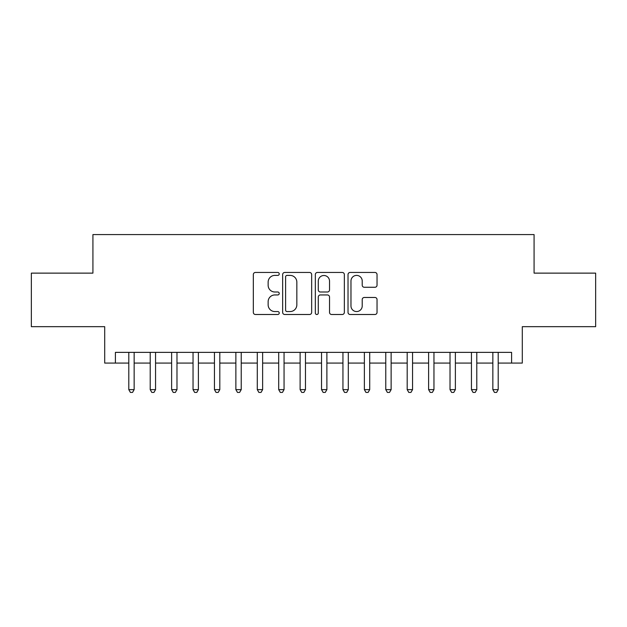 <?xml version="1.0" encoding="UTF-8"?>
<svg xmlns="http://www.w3.org/2000/svg" width="627" height="627" viewBox="0 0 627 627"><rect width="100%" height="100%" fill="white"/><g stroke="black" fill="none" stroke-linecap="round" stroke-linejoin="round"><path stroke-width="0.94" d="M279.234 273.928A1.473 1.473 0 0 0 277.761 272.455L255.432 272.455A2.1 2.1 0 0 0 253.332 274.555L253.332 312.395A2.1 2.1 0 0 0 255.432 314.495L277.761 314.495A1.473 1.473 0 0 0 279.234 313.022A1.473 1.473 0 0 0 277.761 311.556L274.877 311.556A6.725 6.725 0 0 1 268.144 304.824L268.144 301.673A6.725 6.725 0 0 1 274.877 294.949L277.761 294.949A1.473 1.473 0 0 0 279.234 293.475A1.473 1.473 0 0 0 277.761 292.002L274.877 292.002A6.725 6.725 0 0 1 268.144 285.277L268.144 282.126A6.725 6.725 0 0 1 274.877 275.402L277.761 275.402A1.473 1.473 0 0 0 279.234 273.928M374.93 287.276A2.1 2.1 0 0 0 377.039 285.175L377.039 274.555A2.1 2.1 0 0 0 374.93 272.455L350.132 272.455A2.1 2.1 0 0 0 348.024 274.555L348.024 312.395A2.1 2.1 0 0 0 350.132 314.495L374.93 314.495A2.1 2.1 0 0 0 377.039 312.395L377.039 299.573A2.1 2.1 0 0 0 374.93 297.472L364.318 297.472A2.1 2.1 0 0 0 362.218 299.573L362.218 305.929A5.619 5.619 0 0 1 356.591 311.556A5.619 5.619 0 0 1 350.971 305.929L350.971 281.021A5.619 5.619 0 0 1 356.591 275.402A5.619 5.619 0 0 1 362.218 281.021L362.218 285.175A2.1 2.1 0 0 0 364.318 287.276L374.93 287.276M115.407 363.08L115.407 352.366L511.593 352.366L511.593 363.08L522.299 363.08L522.299 326.667L595.65 326.667L595.65 273.129L534.079 273.129L534.079 234.584L92.921 234.584L92.921 273.129L31.35 273.129L31.35 326.667L104.701 326.667L104.701 363.08L128.794 363.08M311.658 274.555A2.1 2.1 0 0 0 309.558 272.455L284.752 272.455A2.1 2.1 0 0 0 282.652 274.555L282.652 312.395A2.1 2.1 0 0 0 284.752 314.495L309.558 314.495A2.1 2.1 0 0 0 311.658 312.395L311.658 274.555M317.442 272.455L342.248 272.455A2.1 2.1 0 0 1 344.348 274.555L344.348 312.395A2.1 2.1 0 0 1 342.248 314.495L331.628 314.495A2.1 2.1 0 0 1 329.528 312.395L329.528 297.049A2.1 2.1 0 0 0 327.427 294.949L320.381 294.949A2.1 2.1 0 0 0 318.281 297.049L318.281 313.022A1.473 1.473 0 0 1 316.807 314.495A1.473 1.473 0 0 1 315.342 313.022L315.342 274.555A2.1 2.1 0 0 1 317.442 272.455M134.147 363.08L150.206 363.08M155.559 363.08L171.626 363.08M176.979 363.08L193.038 363.08M198.391 363.08L214.45 363.08M219.811 363.08L235.87 363.08M241.223 363.08L257.282 363.08M262.635 363.08L278.702 363.08M284.055 363.08L300.114 363.08M305.467 363.08L321.533 363.08M326.886 363.08L342.945 363.08M348.298 363.08L364.365 363.08M369.718 363.08L385.777 363.08M391.13 363.08L407.189 363.08M412.55 363.08L428.609 363.08M433.962 363.08L450.021 363.08M455.374 363.08L471.441 363.08M476.794 363.08L492.853 363.08M498.206 363.08L511.593 363.08M287.064 275.402A1.473 1.473 0 0 0 285.598 276.868L285.598 310.083A1.473 1.473 0 0 0 287.064 311.556L290.113 311.556A6.725 6.725 0 0 0 296.837 304.824L296.837 282.126A6.725 6.725 0 0 0 290.113 275.402L287.064 275.402M329.528 281.123A5.619 5.619 0 0 0 323.908 275.504A5.619 5.619 0 0 0 318.281 281.123L318.281 289.901A2.1 2.1 0 0 0 320.381 292.002L327.427 292.002A2.1 2.1 0 0 0 329.528 289.901L329.528 281.123M134.147 352.366L134.147 389.633L128.794 389.633L128.794 352.366M134.147 389.633L132.54 392.416L130.4 392.416L128.794 389.633M155.559 352.366L155.559 389.633L150.206 389.633L150.206 352.366M155.559 389.633L153.952 392.416L151.812 392.416L150.206 389.633M176.979 352.366L176.979 389.633L171.626 389.633L171.626 352.366M176.979 389.633L175.372 392.416L173.224 392.416L171.626 389.633M198.391 352.366L198.391 389.633L193.038 389.633L193.038 352.366M198.391 389.633L196.784 392.416L194.644 392.416L193.038 389.633M219.811 352.366L219.811 389.633L214.45 389.633L214.45 352.366M219.811 389.633L218.204 392.416L216.056 392.416L214.45 389.633M241.223 352.366L241.223 389.633L235.87 389.633L235.87 352.366M241.223 389.633L239.616 392.416L237.476 392.416L235.87 389.633M262.635 352.366L262.635 389.633L257.282 389.633L257.282 352.366M262.635 389.633L261.036 392.416L258.888 392.416L257.282 389.633M284.055 352.366L284.055 389.633L278.702 389.633L278.702 352.366M284.055 389.633L282.448 392.416L280.308 392.416L278.702 389.633M305.467 352.366L305.467 389.633L300.114 389.633L300.114 352.366M305.467 389.633L303.86 392.416L301.72 392.416L300.114 389.633M326.886 352.366L326.886 389.633L321.533 389.633L321.533 352.366M326.886 389.633L325.28 392.416L323.14 392.416L321.533 389.633M348.298 352.366L348.298 389.633L342.945 389.633L342.945 352.366M348.298 389.633L346.692 392.416L344.552 392.416L342.945 389.633M369.718 352.366L369.718 389.633L364.365 389.633L364.365 352.366M369.718 389.633L368.112 392.416L365.964 392.416L364.365 389.633M391.13 352.366L391.13 389.633L385.777 389.633L385.777 352.366M391.13 389.633L389.524 392.416L387.384 392.416L385.777 389.633M412.55 352.366L412.55 389.633L407.189 389.633L407.189 352.366M412.55 389.633L410.944 392.416L408.796 392.416L407.189 389.633M433.962 352.366L433.962 389.633L428.609 389.633L428.609 352.366M433.962 389.633L432.356 392.416L430.216 392.416L428.609 389.633M455.374 352.366L455.374 389.633L450.021 389.633L450.021 352.366M455.374 389.633L453.776 392.416L451.628 392.416L450.021 389.633M476.794 352.366L476.794 389.633L471.441 389.633L471.441 352.366M476.794 389.633L475.188 392.416L473.048 392.416L471.441 389.633M498.206 352.366L498.206 389.633L492.853 389.633L492.853 352.366M498.206 389.633L496.6 392.416L494.46 392.416L492.853 389.633"/></g></svg>
